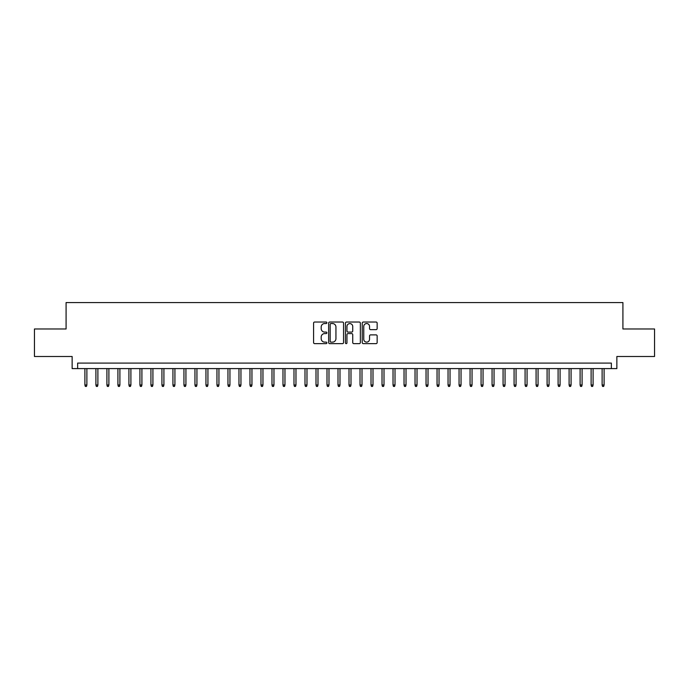 <?xml version="1.0" encoding="UTF-8"?>
<svg xmlns="http://www.w3.org/2000/svg" width="689" height="689" viewBox="0 0 689 689"><rect width="100%" height="100%" fill="white"/><g stroke="black" fill="none" stroke-linecap="round" stroke-linejoin="round"><path stroke-width="1.03" d="M326.896 322.788A0.758 0.758 0 0 0 326.138 322.03L314.658 322.03A1.077 1.077 0 0 0 313.581 323.115L313.581 342.554A1.077 1.077 0 0 0 314.658 343.639L326.138 343.639A0.758 0.758 0 0 0 326.896 342.881A0.758 0.758 0 0 0 326.138 342.123L324.648 342.123A3.454 3.454 0 0 1 321.195 338.669L321.195 337.05A3.454 3.454 0 0 1 324.648 333.588L326.138 333.588A0.758 0.758 0 0 0 326.896 332.839A0.758 0.758 0 0 0 326.138 332.081L324.648 332.081A3.454 3.454 0 0 1 321.195 328.619L321.195 326.999A3.454 3.454 0 0 1 324.648 323.546L326.138 323.546A0.758 0.758 0 0 0 326.896 322.788M376.065 329.652A1.077 1.077 0 0 0 377.15 328.567L377.15 323.115A1.077 1.077 0 0 0 376.065 322.03L363.318 322.03A1.077 1.077 0 0 0 362.242 323.115L362.242 342.554A1.077 1.077 0 0 0 363.318 343.639L376.065 343.639A1.077 1.077 0 0 0 377.15 342.554L377.15 335.965A1.077 1.077 0 0 0 376.065 334.888L370.613 334.888A1.077 1.077 0 0 0 369.537 335.965L369.537 339.238A2.885 2.885 0 0 1 366.643 342.123A2.885 2.885 0 0 1 363.758 339.238L363.758 326.44A2.885 2.885 0 0 1 366.643 323.546A2.885 2.885 0 0 1 369.537 326.44L369.537 328.567A1.077 1.077 0 0 0 370.613 329.652L376.065 329.652M611.358 368.598L616.862 368.598L616.862 356.497L654.55 356.497L654.55 328.98L622.916 328.98L622.916 302.574L66.084 302.574L66.084 328.98L34.45 328.98L34.45 356.497L72.138 356.497L72.138 368.598L611.358 368.598L611.358 363.094L77.642 363.094L77.642 368.598M343.553 323.115A1.077 1.077 0 0 0 342.476 322.03L329.73 322.03A1.077 1.077 0 0 0 328.644 323.115L328.644 342.554A1.077 1.077 0 0 0 329.73 343.639L342.476 343.639A1.077 1.077 0 0 0 343.553 342.554L343.553 323.115M346.524 322.03L359.27 322.03A1.077 1.077 0 0 1 360.356 323.115L360.356 342.554A1.077 1.077 0 0 1 359.27 343.639L353.819 343.639A1.077 1.077 0 0 1 352.734 342.554L352.734 334.673A1.077 1.077 0 0 0 351.657 333.588L348.04 333.588A1.077 1.077 0 0 0 346.955 334.673L346.955 342.881A0.758 0.758 0 0 1 346.205 343.639A0.758 0.758 0 0 1 345.447 342.881L345.447 323.115A1.077 1.077 0 0 1 346.524 322.03M330.918 323.546A0.758 0.758 0 0 0 330.16 324.304L330.16 341.365A0.758 0.758 0 0 0 330.918 342.123L332.486 342.123A3.454 3.454 0 0 0 335.939 338.669L335.939 326.999A3.454 3.454 0 0 0 332.486 323.546L330.918 323.546M352.734 326.491A2.885 2.885 0 0 0 349.848 323.597A2.885 2.885 0 0 0 346.955 326.491L346.955 330.996A1.077 1.077 0 0 0 348.04 332.081L351.657 332.081A1.077 1.077 0 0 0 352.734 330.996L352.734 326.491M86.883 384.996L86.444 386.426L85.341 386.426L84.902 384.996L86.883 384.996L86.883 368.598M84.902 384.996L84.902 368.598M97.89 384.996L97.45 386.426L96.348 386.426L95.909 384.996L97.89 384.996L97.89 368.598M95.909 384.996L95.909 368.598M108.896 384.996L108.457 386.426L107.355 386.426L106.916 384.996L108.896 384.996L108.896 368.598M106.916 384.996L106.916 368.598M119.903 384.996L119.455 386.426L118.362 386.426L117.922 384.996L119.903 384.996L119.903 368.598M117.922 384.996L117.922 368.598M130.901 384.996L130.462 386.426L129.36 386.426L128.921 384.996L130.901 384.996L130.901 368.598M128.921 384.996L128.921 368.598M141.908 384.996L141.469 386.426L140.367 386.426L139.927 384.996L141.908 384.996L141.908 368.598M139.927 384.996L139.927 368.598M152.915 384.996L152.476 386.426L151.373 386.426L150.934 384.996L152.915 384.996L152.915 368.598M150.934 384.996L150.934 368.598M163.913 384.996L163.474 386.426L162.38 386.426L161.932 384.996L163.913 384.996L163.913 368.598M161.932 384.996L161.932 368.598M174.92 384.996L174.481 386.426L173.378 386.426L172.939 384.996L174.92 384.996L174.92 368.598M172.939 384.996L172.939 368.598M185.927 384.996L185.487 386.426L184.385 386.426L183.946 384.996L185.927 384.996L185.927 368.598M183.946 384.996L183.946 368.598M196.933 384.996L196.494 386.426L195.392 386.426L194.953 384.996L196.933 384.996L196.933 368.598M194.953 384.996L194.953 368.598M207.932 384.996L207.492 386.426L206.399 386.426L205.951 384.996L207.932 384.996L207.932 368.598M205.951 384.996L205.951 368.598M218.938 384.996L218.499 386.426L217.397 386.426L216.957 384.996L218.938 384.996L218.938 368.598M216.957 384.996L216.957 368.598M229.945 384.996L229.506 386.426L228.403 386.426L227.964 384.996L229.945 384.996L229.945 368.598M227.964 384.996L227.964 368.598M240.952 384.996L240.504 386.426L239.41 386.426L238.971 384.996L240.952 384.996L240.952 368.598M238.971 384.996L238.971 368.598M251.95 384.996L251.511 386.426L250.408 386.426L249.969 384.996L251.95 384.996L251.95 368.598M249.969 384.996L249.969 368.598M262.957 384.996L262.518 386.426L261.415 386.426L260.976 384.996L262.957 384.996L262.957 368.598M260.976 384.996L260.976 368.598M273.964 384.996L273.524 386.426L272.422 386.426L271.983 384.996L273.964 384.996L273.964 368.598M271.983 384.996L271.983 368.598M284.962 384.996L284.523 386.426L283.429 386.426L282.981 384.996L284.962 384.996L284.962 368.598M282.981 384.996L282.981 368.598M295.969 384.996L295.529 386.426L294.427 386.426L293.988 384.996L295.969 384.996L295.969 368.598M293.988 384.996L293.988 368.598M306.975 384.996L306.536 386.426L305.434 386.426L304.994 384.996L306.975 384.996L306.975 368.598M304.994 384.996L304.994 368.598M317.982 384.996L317.543 386.426L316.44 386.426L316.001 384.996L317.982 384.996L317.982 368.598M316.001 384.996L316.001 368.598M328.98 384.996L328.541 386.426L327.447 386.426L326.999 384.996L328.98 384.996L328.98 368.598M326.999 384.996L326.999 368.598M339.987 384.996L339.548 386.426L338.445 386.426L338.006 384.996L339.987 384.996L339.987 368.598M338.006 384.996L338.006 368.598M350.994 384.996L350.555 386.426L349.452 386.426L349.013 384.996L350.994 384.996L350.994 368.598M349.013 384.996L349.013 368.598M362.001 384.996L361.553 386.426L360.459 386.426L360.02 384.996L362.001 384.996L362.001 368.598M360.02 384.996L360.02 368.598M372.999 384.996L372.56 386.426L371.457 386.426L371.018 384.996L372.999 384.996L372.999 368.598M371.018 384.996L371.018 368.598M384.006 384.996L383.566 386.426L382.464 386.426L382.025 384.996L384.006 384.996L384.006 368.598M382.025 384.996L382.025 368.598M395.012 384.996L394.573 386.426L393.471 386.426L393.031 384.996L395.012 384.996L395.012 368.598M393.031 384.996L393.031 368.598M406.019 384.996L405.571 386.426L404.477 386.426L404.038 384.996L406.019 384.996L406.019 368.598M404.038 384.996L404.038 368.598M417.017 384.996L416.578 386.426L415.476 386.426L415.036 384.996L417.017 384.996L417.017 368.598M415.036 384.996L415.036 368.598M428.024 384.996L427.585 386.426L426.482 386.426L426.043 384.996L428.024 384.996L428.024 368.598M426.043 384.996L426.043 368.598M439.031 384.996L438.592 386.426L437.489 386.426L437.05 384.996L439.031 384.996L439.031 368.598M437.05 384.996L437.05 368.598M450.029 384.996L449.59 386.426L448.496 386.426L448.048 384.996L450.029 384.996L450.029 368.598M448.048 384.996L448.048 368.598M461.036 384.996L460.596 386.426L459.494 386.426L459.055 384.996L461.036 384.996L461.036 368.598M459.055 384.996L459.055 368.598M472.043 384.996L471.603 386.426L470.501 386.426L470.062 384.996L472.043 384.996L472.043 368.598M470.062 384.996L470.062 368.598M483.049 384.996L482.601 386.426L481.508 386.426L481.068 384.996L483.049 384.996L483.049 368.598M481.068 384.996L481.068 368.598M494.047 384.996L493.608 386.426L492.506 386.426L492.067 384.996L494.047 384.996L494.047 368.598M492.067 384.996L492.067 368.598M505.054 384.996L504.615 386.426L503.513 386.426L503.073 384.996L505.054 384.996L505.054 368.598M503.073 384.996L503.073 368.598M516.061 384.996L515.622 386.426L514.519 386.426L514.08 384.996L516.061 384.996L516.061 368.598M514.08 384.996L514.08 368.598M527.068 384.996L526.62 386.426L525.526 386.426L525.087 384.996L527.068 384.996L527.068 368.598M525.087 384.996L525.087 368.598M538.066 384.996L537.627 386.426L536.524 386.426L536.085 384.996L538.066 384.996L538.066 368.598M536.085 384.996L536.085 368.598M549.073 384.996L548.633 386.426L547.531 386.426L547.092 384.996L549.073 384.996L549.073 368.598M547.092 384.996L547.092 368.598M560.079 384.996L559.64 386.426L558.538 386.426L558.099 384.996L560.079 384.996L560.079 368.598M558.099 384.996L558.099 368.598M571.078 384.996L570.638 386.426L569.545 386.426L569.097 384.996L571.078 384.996L571.078 368.598M569.097 384.996L569.097 368.598M582.084 384.996L581.645 386.426L580.543 386.426L580.104 384.996L582.084 384.996L582.084 368.598M580.104 384.996L580.104 368.598M593.091 384.996L592.652 386.426L591.55 386.426L591.11 384.996L593.091 384.996L593.091 368.598M591.11 384.996L591.11 368.598M604.098 384.996L603.659 386.426L602.556 386.426L602.117 384.996L604.098 384.996L604.098 368.598M602.117 384.996L602.117 368.598"/></g></svg>

